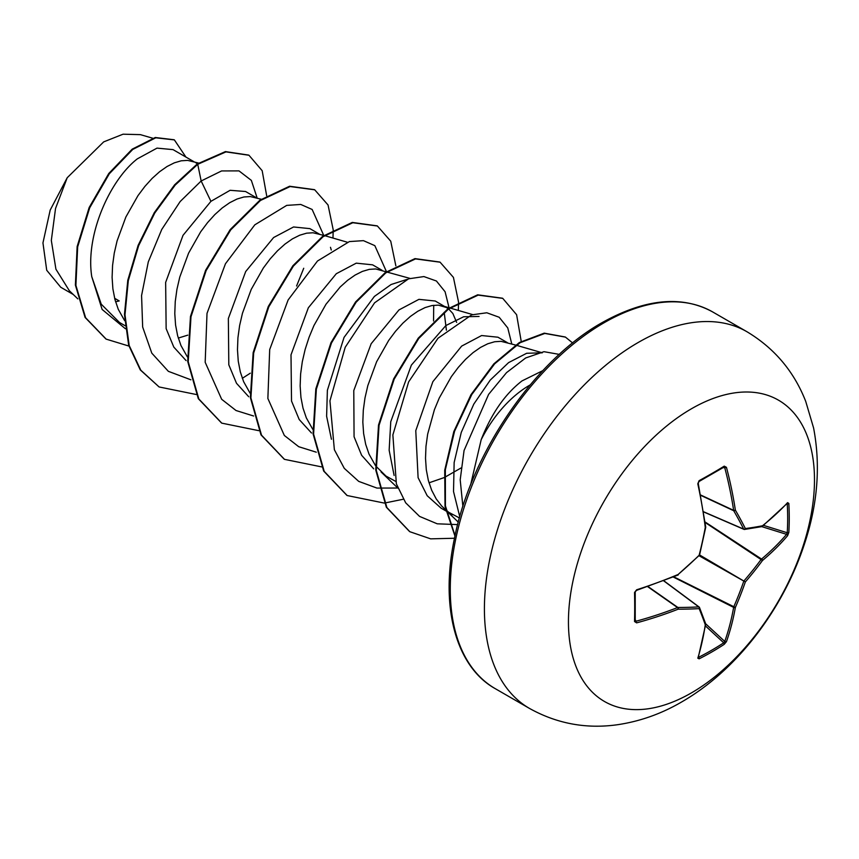 <?xml version="1.0" encoding="UTF-8"?>
<svg xmlns="http://www.w3.org/2000/svg" width="859" height="859" viewBox="0 0 859 859"><rect width="100%" height="100%" fill="white"/><g stroke="black" fill="none" stroke-linecap="round" stroke-linejoin="round"><path stroke-width="1.29" d="M698.431 656.985L698.657 657.264A1.246 0.698 63.3 0 1 699.108 658.832L697.809 658.177A347.852 182.57 -115.8 0 0 705.282 624.847A347.734 90.743 -132.4 0 0 699.14 608.623A347.734 125.736 -159.2 0 1 678.159 609.181A347.852 217.574 -175.5 0 1 636.637 622.861L634.533 621.54A347.025 108.438 -103.4 0 0 634.533 592.517L636.637 589.789A347.852 182.559 -4.2 0 0 678.159 574.456A347.734 243.816 -27.7 0 0 699.14 555.247A347.734 243.816 -92.3 0 0 705.282 527.469A347.852 182.57 -115.8 0 0 697.809 483.842L699.108 480.664A347.025 108.427 -16.6 0 0 711.982 473.438A347.025 108.427 -16.6 0 0 724.244 466.147A1.246 0.762 58.6 0 1 724.019 467.071L724.019 467.071A1.246 0.762 58.6 0 1 723.707 467.146L724.76 467.726L723.707 467.146M698.657 657.264A345.79 260.846 24.3 0 0 723.707 642.8L724.76 641.426A346.606 216.801 -124.5 0 0 733.64 607.388A1.246 0.644 -63.3 0 1 733.704 606.969A346.499 277.822 -99.6 0 0 743.669 581.511A1.246 0.623 -60 0 1 744.141 580.684A346.499 277.811 -20.4 0 0 761.214 559.327A1.246 0.644 -56.7 0 1 761.546 559.059A346.606 216.79 4.5 0 0 786.586 534.341L787.241 532.752A1.246 0.741 3.4 0 0 788.83 532.462L787.606 535.694A347.852 217.574 -175.5 0 1 762.481 560.497A347.734 278.81 159.6 0 1 745.354 581.93A347.734 278.81 80.4 0 1 735.358 607.485A347.852 217.574 55.5 0 1 726.446 641.641L724.244 644.314A347.025 261.78 -155.7 0 1 711.982 651.884A347.025 261.78 -155.7 0 1 699.108 658.832M691.463 692.869A173.98 100.449 -60 0 1 568.443 621.841A173.98 100.449 -60 0 1 691.463 408.766A173.98 100.449 -60 0 1 814.482 479.794A173.98 100.449 -60 0 1 691.463 692.869M724.244 466.147L726.446 467.317A347.852 217.574 55.5 0 1 735.358 510.117A347.734 125.736 39.2 0 1 745.354 528.564A347.734 90.743 12.4 0 0 762.481 525.772A347.852 182.559 -4.2 0 0 787.606 502.633L788.83 503.438A347.025 261.78 35.7 0 1 789.249 518.052A347.025 261.78 35.7 0 1 788.83 532.462M542.845 370.626L521.982 380.924C504.974 394.088 491.369 413.684 481.18 439.701A88.23 50.939 -60 0 1 529.531 385.283A88.23 50.939 -60 0 1 530.121 384.939M481.18 439.701L470.603 484.938M115.578 301.81L119.197 300.929L114.634 298.288M194.016 161.739L173.046 149.627L157.004 148.124L137.333 158.851C109.662 180.326 85.299 235.216 91.752 276.619L101.233 304.183L119.487 322.479L125.06 325.69M198.601 163.07L187.638 160.386L181.249 160.794L174.334 162.834L167.065 166.496L159.613 171.714L152.15 178.393L144.881 186.424L137.966 195.648L125.876 217.005L117.092 240.864L114.258 253.169L112.572 265.42L112.1 277.382L112.883 288.817L114.945 299.533L118.263 309.304L124.673 320.708M178.285 338.07L187.767 335.15M256.701 197.924L245.577 191.503L230.105 190.301L210.927 201.339L183.01 235.345L165.647 282.396L166.141 328.643L173.808 347.09L186.07 360.576M261.233 199.245L250.323 196.571L243.935 196.979L237.02 199.03L229.75 202.681L222.288 207.899L214.836 214.578L207.567 222.61L200.652 231.844L188.561 253.201L179.778 277.06L176.933 289.365L175.247 301.606L174.785 313.567L175.569 325.013L177.63 335.719L180.948 345.49L187.359 356.904M319.387 234.12L309.895 228.634L293.563 226.969L273.613 237.535L245.695 271.541L228.354 318.506L228.805 364.796L236.493 383.275L248.734 396.751M323.918 235.43L313.009 232.768L306.62 233.176L299.705 235.216L292.425 238.877L284.973 244.096L277.521 250.774L270.241 258.806L263.326 268.029L251.236 289.386L242.463 313.245L239.618 325.55L237.932 337.802L237.471 349.763L238.254 361.199L240.316 371.915L243.634 381.686L250.044 393.089M382.072 270.306L372.581 264.83L356.26 263.155L336.298 273.72L308.349 307.769L291.008 354.821L291.523 401.046L299.2 419.514L311.484 432.99M409.915 278.38L375.694 268.953L369.306 269.361L362.391 271.401L355.111 275.063L347.659 280.281L340.207 286.96L326.012 304.226L313.922 325.582L309.057 337.308L305.149 349.43L302.304 361.746L300.618 373.987L300.145 385.949L300.94 397.395L303.002 408.1L306.319 417.871L312.73 429.285M448.183 308.596L435.266 301.015L418.934 299.351L398.984 309.916L371.163 343.729L353.779 390.577L354.069 436.748L361.607 455.249L373.697 468.831M446.626 307.576L438.369 305.138L431.98 305.546L425.065 307.597L417.796 311.259L410.344 316.466L402.882 323.156L395.612 331.177L388.697 340.411L376.607 361.768L367.824 385.627L364.989 397.932L363.303 410.183L362.831 422.134L363.625 433.58L365.676 444.286L368.994 454.067L375.404 465.471M375.952 466.212L385.981 476.069L395.591 481.33M429.017 482.822L444.017 477.636M507.433 342.687L497.941 337.211L481.62 335.536L461.659 346.102L432.861 381.675L415.777 430.638L418.097 477.679L427.202 495.74L441.054 508.131L445.81 510.88M515.486 345.028L501.055 341.334L494.666 341.742L487.751 343.783L480.482 347.444L473.019 352.662L465.567 359.341L458.298 367.373L451.383 376.596L439.293 397.953L434.418 409.679L427.664 434.117L425.978 446.369L425.516 458.33L426.3 469.766L428.362 480.482L431.68 490.253L436.211 498.907L441.902 506.295L448.666 512.265L459.436 517.956M197.452 163.833L195.884 162.813M331.273 250.012L330.479 247.295M446.401 330.189L444.2 312.311M456.634 322.393L452.854 313.503L448.645 308.939M444.586 477.379L461.015 467.994M73.283 294.508L60.764 287.271L46.719 270.263L42.95 242.914L50.198 210.058L67.217 177.727L103.681 141.885L123.062 134.197L140.414 134.648L152.623 138.181M67.217 177.727L55.534 208.479L51.325 240.445L55.921 269.2L69.343 290.729L77.836 298.878M210.927 201.339L201.156 180.981L221.568 170.941L238.995 170.887L251.354 180.39L257.163 198.064M125.393 328.729L102.124 309.444L91.752 276.619M190.913 379.807L168.364 371.335L151.796 353.146L142.658 327.011L141.574 295.528L148.296 261.877L161.75 229.46L180.143 201.564L201.156 180.981L197.742 164.305L225.949 151.893L248.97 155.254L262.178 170.705L266.655 195.68M128.914 346.07L106.172 339.133L85.61 317.744L75.903 285.381L77.664 246.855L89.69 207.814L109.297 173.797L132.737 149.445L155.769 137.805L174.366 139.899L185.92 157.057M197.216 164.005L174.645 184.792L154.276 212.678L138.106 245.406L127.787 280.292L124.458 314.491L128.667 345.2L140.285 369.918L159.108 386.958L140.812 370.218L129.183 345.501L124.984 314.791L128.313 280.592L138.632 245.706L154.792 212.978L175.172 185.093L197.742 164.305L197.216 164.005L225.434 151.592L248.713 155.103M105.915 338.983L85.084 317.443L75.388 285.081L77.138 246.554L89.164 207.513L108.771 173.497L132.211 149.144L155.254 137.504L174.109 139.759M459.769 516.753L453.52 491.541L454.143 462.518L461.262 432.421L473.824 404.074L490.253 380.075L508.592 362.616L526.664 353.274L542.319 352.802L516.162 345.221M394.12 475.467L389.148 450.234L390.759 421.705L411.375 365.096L445.875 325.54L463.635 316.767L479.064 316.456M331.434 439.271L326.613 416.228L327.386 390.265L344.051 337.394L374.363 296.452L391.113 284.501L406.801 279.476M433.72 305.289L433.537 320.987M303.732 268.266L296.591 286.004M323.725 235.377L312.15 209.467L300.757 204.453L286.702 205.387L254.812 224.833L225.455 263.756L207.008 313.385L205.183 362.294L221.654 399.274L236.021 410.516L253.598 416.003M386.41 271.562L374.835 245.653L363.443 240.649L349.388 241.572L317.486 261.018L288.13 299.952L269.694 349.57L267.868 398.479L284.329 435.459L298.707 446.701L316.284 452.188M449.107 307.93L445.091 291.749L436.426 281.011L423.895 276.566L408.562 278.831L374.588 302.819L345.221 347.251L329.942 400.82L334.366 449.708L344.266 468.327L358.718 481.384L376.929 488.073L397.792 488.03M511.771 343.944L507.766 327.934L499.186 317.261L486.817 312.773L471.666 314.877L437.993 338.253L408.626 381.901L392.874 434.912L396.364 483.864L405.684 502.826L419.568 516.409L437.231 523.807L457.643 524.613M559.306 354.391L543.972 351.685L525.687 357.956L506.531 372.634L488.621 394.356L464.064 450.503L460.199 479.816L462.883 506.466M159.108 386.958L196.206 394.496M242.313 378.325L250.291 373.193M332.981 238.061L333.185 230.223M333.174 229.643L328.052 204.99L314.716 189.807L290.127 186.543L260.417 200.501L230.706 229.901L206.128 270.606L190.988 316.778L188.218 361.736L198.826 398.963L221.783 423.143L258.881 430.692M395.849 265.828L390.738 241.186L377.402 226.003L352.813 222.728L323.102 236.687L293.391 266.086L268.803 306.813L253.673 352.985L250.903 397.942L261.523 435.169L284.49 459.35L321.567 466.877M458.341 310.443L458.545 302.604M458.534 302.014L453.423 277.382L440.098 262.199L415.509 258.913L385.798 272.861L356.088 302.261L331.488 342.977L316.359 389.159L313.589 434.117L324.197 471.355L347.165 495.536L384.252 503.073M384.617 503.041L403.322 499.229M521.23 341.431L516.613 314.716L502.762 298.374L478.173 295.109L448.462 309.068L418.762 338.467L394.174 379.173L379.044 425.345L376.274 470.303L386.872 507.529L409.829 531.71L430.66 538.851L454.486 538.249M572.631 342.956L565.48 337.136L544.842 333.442L520.114 342.698L494.634 363.862L471.784 394.528L454.583 431.186L445.349 469.723L445.413 505.844L455.045 535.619M314.458 189.656L289.601 186.242L259.89 200.19L230.191 229.589L205.602 270.306L190.473 316.477L187.702 361.424L198.3 398.662L221.525 422.993M377.144 225.853L352.287 222.427L322.576 236.386L292.865 265.785L268.276 306.502L253.147 352.684L250.388 397.642L260.996 434.869L284.232 459.2M439.84 262.049L414.983 258.613L385.272 272.561L355.562 301.96L330.973 342.677L315.833 388.859L313.063 433.816L323.671 471.054L346.907 495.385M502.504 298.223L477.658 294.809L447.947 308.768L418.236 338.167L393.647 378.873L378.518 425.044L375.748 470.002L386.346 507.229L409.571 531.56M565.222 336.986L544.23 333.152L519.394 342.516L493.839 363.862L470.957 394.732L453.81 431.594L444.715 470.27L445.026 506.413L454.948 536.07M744.141 529.369A1.246 0.719 -66.6 0 1 743.669 529.101A1.246 0.902 -26.7 0 0 745.354 528.564A1.246 0.977 -97.5 0 1 744.141 529.369M703.553 511.749L743.669 529.101A346.499 125.296 -140.8 0 0 733.704 510.718A1.246 0.666 -65 0 1 733.64 510.364A1.246 0.591 -8.6 0 0 735.358 510.117A1.246 0.838 -30.1 0 1 733.704 510.718L700.676 495.321M634.533 621.54A1.246 0.762 1.4 0 0 635.123 620.574L636.143 621.197A346.606 216.79 4.5 0 0 677.526 607.571A1.246 0.666 -55 0 1 677.858 607.453A346.499 125.285 20.8 0 0 698.764 606.894A1.246 0.719 -53.4 0 1 699.237 607.163A1.246 0.977 -22.5 0 1 699.494 607.496A1.246 1.246 0 0 0 699.086 606.969L663.814 580.759M635.123 620.574L636.637 622.861M697.809 658.177A1.246 0.923 17.1 0 0 698.206 657.726L705.701 624.321A1.246 0.838 8.6 0 0 705.69 624.106M705.647 623.741A1.246 1.031 -18.8 0 1 705.282 624.847A1.246 0.838 8.6 0 0 705.701 624.321A1.246 1.246 0 0 0 705.647 623.741L699.494 607.496A1.246 0.977 -22.5 0 1 699.14 608.623A1.246 0.902 -93.3 0 0 698.764 606.894L663.674 580.824M705.454 625.932L723.707 642.8A1.246 0.741 56.6 0 1 724.244 644.314M705.668 623.784L724.76 641.426A1.246 0.88 19.5 0 0 726.446 641.641M673.252 577.023L733.64 607.388A1.246 0.816 10.1 0 0 735.358 607.485L673.757 576.819M647.675 586.654L677.526 607.571A1.246 0.591 -111.4 0 1 678.159 609.181A1.246 0.838 -89.9 0 0 677.858 607.453L648.008 586.536M699.119 555.784L745.354 581.93L699.591 554.957M705.121 522.487L762.481 560.497A1.246 0.816 49.9 0 0 761.546 559.059L705.056 521.95M635.231 620.971L635.22 591.905A1.246 0.666 -1.3 0 0 635.123 591.658M634.533 592.517A1.246 0.666 -1.3 0 0 635.22 591.905L636.455 590.401L677.923 575.079A1.246 1.246 0 0 0 678.256 574.875L678.105 574.875M761.761 526.631L786.586 534.341A1.246 0.88 40.5 0 1 787.606 535.694M636.637 589.789L636.455 590.401M699.215 555.687A1.246 1.246 0 0 0 699.548 555.097L678.159 574.456A1.246 0.569 67.1 0 1 677.923 575.079M763.511 525.375L787.241 532.752A345.79 260.846 -144.3 0 0 787.671 518.385A345.79 260.846 -144.3 0 0 787.241 503.825A1.246 0.698 -3.3 0 0 788.83 503.438M786.951 503.267L787.413 503.213A1.246 0.923 -137.1 0 0 787.606 502.633M762.04 526.503A1.246 0.838 -128.6 0 0 762.481 525.772A1.246 1.031 -101.2 0 1 761.708 526.642A1.246 1.246 0 0 0 762.244 526.395L787.413 503.213M761.214 526.599A1.246 1.031 -101.2 0 0 761.708 526.642L744.57 529.434A1.246 1.246 0 0 1 743.915 529.348L703.575 511.9M699.548 555.097L705.701 527.351A1.246 1.246 0 0 0 705.711 526.964A1.246 0.569 -7.1 0 1 705.282 527.469L705.615 527.222M697.809 483.842L698.238 482.651M699.108 480.664A1.246 0.666 61.3 0 1 698.925 481.566L698.925 481.566A1.246 0.666 61.3 0 1 698.657 481.598M700.611 494.977L733.64 510.364A346.606 216.801 -124.5 0 0 724.76 467.726L726.446 467.317M529.455 708.407A217.477 125.564 -60 0 1 496.115 534.137A217.477 125.564 -60 0 1 638.194 342.494A217.477 125.564 -60 0 1 746.933 331.724L712.777 312A217.477 125.564 120 0 0 604.038 322.78A217.477 125.564 120 0 0 461.97 514.423A217.477 125.564 120 0 0 495.299 688.682L529.455 708.407C556.761 723.6 585.924 729.066 616.934 724.803C639.633 721.517 661.215 713.904 681.692 701.943C737.441 669.87 783.505 608.58 804.711 543.21C817.736 503.771 820.699 465.353 813.591 427.975L805.742 401.443C794.049 371.475 774.442 348.239 746.933 331.724M724.76 467.726L723.074 467.65M635.241 619.779L636.143 621.197M705.711 526.964L698.238 483.381L698.925 481.566L724.105 467.038M495.299 688.682C456.365 667.121 439.701 607.85 454.432 538.507C470.882 453.541 534.727 360.243 602.18 322.587C645.184 298.631 682.046 295.109 712.777 312M446.336 511.18L452.414 514.691M458.298 522.122L446.208 510.525M445.638 509.978L443.749 508.163M397.857 488.095L381.074 471.978M472.6 314.577L449.955 308.005M449.278 307.812L442.632 305.879M347.24 242.195L324.584 235.624"/></g></svg>

